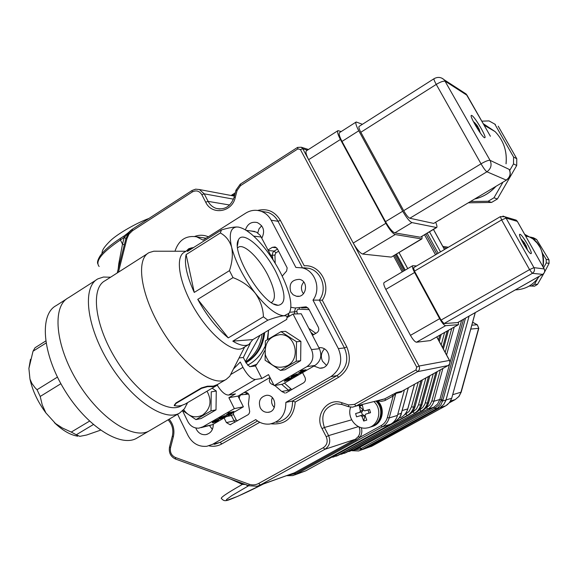 <?xml version="1.0" encoding="UTF-8"?>
<svg xmlns="http://www.w3.org/2000/svg" width="578" height="578" viewBox="0 0 578 578"><rect width="100%" height="100%" fill="white"/><g stroke="black" fill="none" stroke-linecap="round" stroke-linejoin="round"><path stroke-width="0.87" d="M201.599 388.322L176.102 403.365L174.339 405.662L177.367 406.023L181.131 405.619L185.068 404.116L217.306 385.15L212.885 386.653L207.61 386.617L201.599 388.322L201.44 387.917L207.437 386.205L213.369 386.126L217.342 384.601M185.068 404.116L185.459 403.885M217.631 384.934L217.118 384.738M174.195 405.301L175.95 402.96L201.44 387.917M111.041 276.913L142.188 257.029M216.41 420.849L217.48 420.235M217.617 420.986L217.704 420.098L215.312 421.485L217.617 420.986L217.436 420.625M213.26 421.528L218.52 419.166L218.556 420.806L217.617 421.348L212.581 422.843L212.256 422.106L213.26 421.528L214.713 421.615L214.532 421.254M214.713 421.615L218.101 419.657L217.92 419.296M218.101 419.657L218.701 419.527M212.581 422.843L213.708 422.193L212.437 422.467L213.441 421.889M220.131 418.205L224.864 416.492M221.02 418.436L225.319 416.478L220.493 417.981L219.857 418.58L221.02 418.436L220.847 418.075M224.69 417.07L224.51 416.709M225.167 416.037L226.359 415.922L225.174 416.984L220.016 419.014L218.802 419.137L219.994 418.075L225.167 416.037L224.994 415.676L226.251 415.705M218.737 418.999L219.813 417.713L224.994 415.676M219.994 418.075L219.813 417.713M228.086 413.422L234.09 411.811L228.686 414.932L232.501 412.511L226.583 415.141L230.369 412.952L228.086 413.422L227.898 413.06L233.909 411.449L234.09 411.811M229.098 412.837L228.917 412.475M228.1 415.055L227.92 414.693L231.251 412.764M226.583 415.141L226.403 414.78L229.112 413.212M285.951 379.934L289.867 378.214L285.438 380.692L288.848 379.197L288.162 380.122L291.969 377.933L290.633 379.168L284.304 381.299L285.951 379.934L285.763 379.573L289.679 377.846L289.867 378.214M285.807 380.245L288.538 378.908M288.191 379.601L288.003 379.24M288.819 378.828L289.253 379.182M288.646 379.544L290.763 378.337M290.134 379.262L289.946 378.901M290.871 378.539L290.683 378.178L291.955 377.694M291.969 377.933L291.782 377.564M284.253 381.205L285.763 379.573M292.222 376.545L296.832 374.876M292.988 376.842L297.215 374.898L292.757 376.199L292.034 376.892L292.988 376.842L292.8 376.473M296.5 375.584L296.312 375.223M297.309 374.342L298.255 374.313L296.919 375.534L291.941 377.448L290.98 377.477L292.316 376.256L297.309 374.342L297.121 373.973L298.154 374.111M290.893 377.311L292.128 375.888L297.121 373.973M292.316 376.256L292.128 375.888M300.733 371.416L306.217 370.137L300.589 373.388L304.657 370.823L303.277 371.033L298.819 373.388L302.756 371.105L300.733 371.416L300.546 371.047L301.6 370.433L306.029 369.776L306.217 370.137M301.788 370.801L301.6 370.433M300.069 373.475L299.881 373.106L303.544 370.989M298.819 373.388L298.631 373.02L301.651 371.278M289.014 313.254C291.5 309.425 291.464 302.85 288.921 293.516C284.708 279.282 277.267 264.97 266.603 250.585C255.765 236.554 246.351 228.722 238.353 227.075L236.705 226.995C230.441 227.667 228.751 234.437 231.648 247.305C235.672 262.275 243.533 277.556 255.223 293.147C267.022 307.944 276.696 315.48 284.224 315.754L289.014 313.254L287.324 317.445L293.039 314.027L311.477 349.582C314.338 356.655 312.828 362.334 306.954 366.604L274.124 385.598L268.524 374.609L261.848 378.496L255.483 365.968L249.768 366.698L246.134 363.013L243.338 357.493L239.061 357.955M230.983 374.356L242.955 367.312C247.333 375.18 251.473 379.233 255.368 379.486L228.657 395.063C225.196 395.106 221.388 391.819 217.234 385.194M228.657 395.063L235.419 393.893L228.874 397.707L234.343 408.617L202.827 426.846L198.868 428.146C194.064 428.385 190.393 426.203 187.864 421.6L182.576 410.857M228.874 397.707L237.992 396.082L243.381 406.804L234.343 408.617M274.124 385.598L282.606 384.153L314.959 365.462L306.954 366.604M314.959 365.462C320.747 361.264 322.235 355.68 319.417 348.722L301.239 313.775L293.039 314.027M243.381 406.804L212.307 424.758L201.043 427.662M246.589 230.564L251.314 234.076M251.358 231.027L256.48 232.154L260.281 235.391L273.661 260.772M237.992 396.082L269.984 377.477M289.426 316.18L288.53 314.454M242.955 367.312L240.289 362.03L233.469 368.959M261.848 378.496L255.368 379.486M250.202 343.549L243.338 357.493M252.817 339.597L248.93 344.437C245.079 346.518 239.704 345.42 232.818 341.136L252.817 339.597L286.746 319.403L287.1 316.628L286.11 315.949L284.224 315.754C280.532 316.058 275.07 317.532 267.838 320.183L263.416 316.816C263.149 308.442 260.425 300.553 255.223 293.147C249.407 286.226 242.009 281.053 233.028 277.621L229.452 270.634C232.291 262.181 233.021 254.407 231.648 247.305C229.625 240.715 225.861 235.94 220.341 232.97L221.439 229.936C227.465 228.137 232.457 227.147 236.409 226.973L236.705 226.995M197.755 299.361L228.281 337.892C217.082 328.774 206.902 315.928 197.755 299.361L233.028 277.621M186.116 254.58L194.251 292.425C186.759 275.959 184.042 263.344 186.116 254.58L220.341 232.97M221.439 229.936L187.388 251.459L190.581 248.302L193.825 247.391M110.564 277.23L103.476 277.035L98.022 278.806C82.127 286.645 86.129 325.652 108.787 362.666C131.249 399.795 164.672 422.337 179.65 413.032L149.5 430.718C133.742 440.472 99.748 418.645 77.495 381.877C55.033 345.218 51.897 306.037 68.551 297.684C51.897 306.037 55.033 345.218 77.495 381.877C99.748 418.645 133.742 440.472 149.5 430.718L149.868 430.502M232.818 341.136L267.838 320.183M263.416 316.816L228.281 337.892M229.452 270.634L194.251 292.425M157.173 251.22L153.784 251.213L149.117 252.6C135.476 259.154 140.635 295.221 161.984 330.154C183.161 365.18 213.383 387.368 226.15 379.421L229.741 376.271L232.363 371.119M147.607 253.569L105.21 280.648C90.493 287.931 94.409 324.251 115.484 358.692C136.386 393.235 167.418 414.397 181.304 405.807L181.68 405.59M255.483 365.968L260.678 358.808L264.652 350.745M267.809 339.293L268.568 330.226M275.901 271.877C285.843 292.627 286.594 303.775 278.148 305.314C263.322 305.943 230.347 251.582 238.454 239.856C242.782 229.806 264.218 248.67 275.901 271.877M179.65 413.032L184.461 408.725L187.554 402.656M189.62 248.916L184.476 252.167C174.686 256.892 179.281 283.906 195.306 310.155C211.208 336.475 233.505 353.765 242.731 348.129L243.078 347.92M271.284 302.46L272.007 302.157C276.233 298.393 274.846 289.368 267.852 275.092C259.356 258.294 244.263 243.605 238.613 247.088L237.666 247.81M60.892 383.713L40.214 396.457L42.208 404.853L45.886 412.909L55.524 423.551L62.431 428.016L71.26 432.084L89.511 421.138M93.333 424.563L76.26 434.779L79.793 436.354L86.621 435.017L100.305 430.256M46.009 343.043L33.025 351.236L35.048 347.746L45.698 341.013M33.025 351.236L28.9 368.439L29.969 379.067L31.898 383.452L35.142 387.838L37.043 389.724L57.446 377.102M28.9 368.439L30.49 359.285M45.886 412.909C37.787 401.927 32.476 390.641 29.969 379.067M40.214 396.457L37.043 389.724M77.784 436.18C70.465 435.097 62.684 430.603 54.455 422.706M76.26 434.779L71.26 432.084M137.311 437.864L136.935 438.088C120.853 448.022 86.628 426.499 64.461 389.875C42.078 353.368 39.304 314.114 56.268 305.56L66.629 298.92M260.078 335.276L245.636 361.171M245.925 362.601C256.271 356.005 262.21 346.171 263.749 333.094M245.607 361.973C254.97 355.463 260.461 346.164 262.087 334.084M381.321 399.918L384.652 398.871L396.537 392.527L402.245 391.082M402.295 391.06L401.363 392.072L395.843 393.423L393.199 395.995L384.753 400.626L381.307 401.363L377.694 400.829M392.043 394.752L393.199 395.995L387.325 417.605L389.175 417.93C388.026 421.904 385.728 424.881 382.282 426.853L295.755 474.444L292.8 475.615L286.76 475.672M291.514 473.974L294.542 472.79L355.398 439.273L358.338 436.513L360 437.264L356.279 439.974L294.831 473.787L288.22 475.152M245.462 484.48L242.37 484.4L230.485 479.039M263.38 484.01C242.536 494.754 226.59 501.227 226.294 500.519C224.596 501.003 223.021 500.375 221.576 498.648C219.662 498.128 226.59 493.374 242.37 484.4L242.543 483.425M232.038 195.66L234.09 194.808L233.852 196M132.615 229.155L124.176 237.5L124.068 235.99L120.311 238.418C110.326 244.978 103.505 250.931 99.871 256.285C97.827 259.797 97.104 262.253 97.718 263.64M124.321 244.834L122.5 244.133L124.176 237.5L120.419 239.935L120.311 238.418M119.516 263.864L118.808 263.532L122.5 244.133L120.419 239.935C101.887 252.514 94.799 261.372 99.149 266.494M118.143 269.305L118.808 263.532M404.434 389.868L397.476 415.423C396.349 419.31 394.088 422.222 390.706 424.158L305.769 470.839L295.069 474.798M396.508 254.009L405.229 270.114M276.566 422.374C287.259 420.018 292.584 412.902 292.555 401.002L337.025 375.592C346.656 368.67 349.126 359.451 344.437 347.942L319.352 300.112L322.293 300.242L346.786 346.901C351.937 359.545 349.228 369.674 338.636 377.275L295.235 402.042C293.74 417.742 285.713 425.003 271.147 423.819M177.576 414.245L188.067 435.574C192.387 443.405 198.637 446.982 206.808 446.295L212.603 444.287L255.758 419.606C259.898 423.067 264.536 424.548 269.68 424.05C280.496 421.673 285.886 414.455 285.857 402.396L292.555 401.002L295.235 402.042M285.857 402.396L330.862 376.654C340.608 369.638 343.108 360.296 338.361 348.621L344.437 347.942L346.786 346.901M302.446 267.867L278.018 221.28L271.169 220.225C268.813 215.869 265.432 212.877 261.025 211.259C255.758 209.532 250.7 210.132 245.845 213.072L203.066 240.13L196.599 236.807C185.921 235.239 178.718 240.051 174.968 251.235M271.169 220.225L295.878 267.441L302.251 267.867C315.241 270.583 321.44 289.094 312.98 300.127L338.361 348.621M302.251 267.867L308.746 268.286C321.578 270.974 327.712 289.224 319.352 300.112L312.98 300.127M273.38 384.139L272.086 384.356L273.827 385.02M274.803 385.483L281.775 391.487L288.516 390.237L281.623 384.319M272.086 384.356C269.326 382.867 268.683 380.692 270.164 377.831M285.944 392.91L303.501 382.896C305.415 381.516 305.906 379.659 304.974 377.347L302.547 372.637M284.99 393.091L281.775 391.487M282.209 276.125L286.609 271.024L287.172 267.896L277.418 248.829L275.142 246.936L272.303 247.341L268.048 249.978M290.813 307.25L295.098 307.995L305.979 306.839L308.775 308.905L318.319 327.191C319.258 329.503 318.76 331.367 316.831 332.784L312.46 335.348M243.822 392.686L245.375 392.361C248.258 392.751 249.523 394.507 249.169 397.628L248.432 403.849L249.703 411.666L249.14 413.559L248.121 414.693L230.095 424.751L226.41 422.59L224.098 417.945M195.812 427.995L196.361 429.31C198.478 433.146 201.534 434.931 205.544 434.67C210.674 433.514 213.246 430.025 213.275 424.201M260.216 407.765C261.993 410.936 264.579 412.461 267.961 412.331C277.895 411.876 276.4 394.355 266.516 395.294C260.216 396.884 258.12 401.038 260.216 407.765M290.756 291.962L293.125 294.78L296.398 296.225C306.275 298.45 309.367 281.125 299.404 279.355C291.594 279.687 288.711 283.885 290.756 291.962M191.824 247.781L188.746 248.742L186.282 251.018M313.933 366.055L319.786 368.208C331.902 368.858 332.256 347.833 320.133 347.616L318.846 347.624M261.863 238.085C265.201 231.106 263.662 225.933 257.253 222.552C251.466 221.403 247.529 223.831 245.44 229.849M247.023 394.275L247.637 393.076M241.655 394.817L242.334 393.553M246.192 394.391L247.333 392.874M209.691 425.805L212.364 429.461M272.296 397.556L271.581 400.251L271.754 403.076L272.513 405.207L274.275 407.569M303.768 282.071C301.225 285.106 300.777 288.458 302.424 292.121L303.501 293.718M324.41 348.968C321.122 352.558 320.501 356.655 322.531 361.25L326.491 365.375M261.675 225.752L258.995 228.888L257.759 232.927M245.44 394.492L246.871 392.635M250.274 366.633L256.928 364.227M246.011 362.767C256.986 356.25 263.221 346.171 264.717 332.516M268.539 330.24L267.282 339.633M264.803 346.8C260.953 355.094 255.201 361.221 247.557 365.202M353.483 450.06L360.166 449.027L434.808 408.191L439.013 404.73L441.411 399.745L442.965 399.99L440.87 404.882L437.279 408.328L361.25 449.93L358.627 450.956L351.93 450.695L358.671 450.956M310.747 468.101L394.601 422.034C397.917 420.112 400.149 417.237 401.291 413.4L401.631 412.157M441.115 400.742L442.697 400.966L451.62 398.293L451.411 398.972L449.829 402.115L447.459 404.658L445.732 405.807L440.031 407.62L443.774 404.434L445.797 400.662L469.09 316.108L446.014 399.976L443.774 404.434L440.031 407.62L362.659 449.518L372.066 446.057L445.804 405.77M429.49 231.8L440.508 251.871L429.49 231.8M461.215 392.043L478.801 328.326L477.349 324.829M435.689 407.692L436.665 408.682L440.031 407.62L365.267 448.492L361.25 449.93L360.166 449.027M440.985 219.207L439.612 220.023M488.612 133.128L490.404 136.263M486.141 128.778L487.543 131.235M341.172 131.567L337.986 130.635C336.988 131.517 337.798 134.464 340.413 139.471L385.873 223.303C389.601 229.798 392.715 233.548 395.208 234.545L421.521 238.916L421.954 238.859L422.056 236.229M340.413 139.471L308.63 159.687C306.08 154.702 305.365 151.725 306.492 150.764L337.87 130.707M395.208 234.545L362.731 254.053C360.08 253.171 356.915 249.508 353.237 243.056L385.873 223.303M391.523 256.972L421.521 238.916M362.406 124.299L356.192 121.98C355.268 122.825 356.127 125.758 358.772 130.78L402.721 211.23C406.464 217.74 409.542 221.526 411.955 222.588L436.636 227.544C437.264 227.067 436.954 225.341 435.704 222.357M358.772 130.78L342.01 141.429C339.394 136.422 338.585 133.475 339.582 132.586L356.077 122.052M411.955 222.588L394.839 232.883C392.346 231.879 389.24 228.137 385.519 221.649L402.721 211.23M420.582 237.11L436.209 227.588M502.983 182.164L493.973 197.792L488.121 201.267L470.629 201.491M481.821 121.163L489.031 120.91L494.804 124.111L513.589 157.057L513.51 163.899L509.738 170.445M441.809 78.117L444.251 79.822C441.137 77.062 437.741 76.686 434.056 78.687C433.659 79.121 434.389 81.028 436.253 84.41L360.838 132.275C359.075 128.923 358.497 126.965 359.111 126.401L434.006 78.724M506.444 180.098L433.695 223.411L506.444 180.098C510.273 177.273 511.212 173.718 509.247 169.433L509.348 169.607M409.831 218.246C408.22 217.523 406.175 215.002 403.69 210.681L481.033 163.82C485.506 161.233 488.518 160.07 490.057 160.33C492.066 164.911 491.018 168.733 486.922 171.782L409.831 218.246L433.695 223.411M471.865 115.506L471.359 115.39C468.989 115.687 483.208 139.19 484.848 137.68C486.951 137.391 475.015 117.009 471.865 115.506M360.838 132.275L403.69 210.681M394.839 232.883L420.105 237.182M342.01 141.429L385.519 221.649M362.731 254.053L391.01 257.073M308.63 159.687L353.237 243.056M494.804 124.111L495.389 124.465M513.589 157.057L516.783 158.74L498.2 126.17M513.51 163.899L516.703 165.503L516.783 158.74M493.973 197.792L497.383 198.984L516.703 165.503M488.121 201.267L491.589 202.423L497.383 198.984M468.418 202.813L491.589 202.423M537.605 278.668L534.556 284.21L531.543 286.038L529.159 286.088M542.453 253.236L546.188 259.392L546.261 262.939L543.58 267.816M530.452 237.117L533.682 238.772L534.679 240.412M531.543 286.038L534.52 286.197L537.504 284.39L534.556 284.21M546.261 262.939L549.071 263.366L544.548 272.122M543.847 273.401L537.504 284.39M546.188 259.392L549.006 259.862L549.071 263.366M533.682 238.772L536.637 239.487L549.006 259.862M530.604 237.11L533.588 237.84L536.637 239.487M532.222 247.702L532.475 248.15M416.55 265.974L412.699 265.707C411.998 266.465 412.634 268.734 414.585 272.498L439.648 318.688C442.134 323.023 444.114 325.356 445.595 325.689L458.354 324.677L458.462 322.134M414.585 272.498L385.808 289.397C383.893 285.64 383.33 283.365 384.11 282.555L412.699 265.707M445.595 325.689L416.492 342.219C414.925 341.945 412.916 339.654 410.459 335.348L439.648 318.688M458.527 324.626L430.249 340.594L458.354 324.677M444.02 323.579L457.61 322.589L542.648 274.377L532.381 273.329L529.556 269.615L501.632 219.929L414.491 271.14L413.545 267.744L500.389 216.62L501.632 219.929L506.061 218.079L533.956 267.643C534.975 269.962 534.448 271.855 532.381 273.329L444.02 323.579L441.05 320.082L529.556 269.615L533.956 267.643L544.173 268.929C545.148 271.154 544.642 272.968 542.648 274.377L542.756 274.312M519.99 234.278L519.745 234.292C517.621 234.798 529.592 255.129 531.11 253.59C533.075 253.077 522.339 234.444 519.99 234.278M414.491 271.14L441.05 320.082M416.492 342.219L430.249 340.594M385.808 289.397L410.459 335.348M363.446 410.033L364.646 410.871L369.566 409.434L370.527 412.699L365.773 414.094L365.05 415.517L366.763 420.127L363.699 421.03L361.987 416.42L360.766 415.589L356.554 416.832L355.6 413.573L359.668 412.36L360.383 410.944L359.343 406.168L362.399 405.257L363.446 410.033M360.383 410.944L362.912 410.272L362.196 411.68L359.668 412.36M360.621 415.618L363.302 414.888L364.508 415.719L361.987 416.42M364.812 410.835L368.041 409.947L368.981 413.154M362.912 410.272L362.688 409.506L363.266 409.332M362.428 415.127L361.481 411.897L362.196 411.68M365.325 416.312L364.732 416.485L364.508 415.719M368.041 409.947L369.566 409.434M362.688 409.506L359.343 406.168M361.481 411.897L355.6 413.573M364.732 416.485L363.699 421.03M376.076 401.24C384.681 409.014 380.786 425.191 369.862 427.164M374.082 401.739C382.968 409.759 378.518 426.492 367.153 427.93C356.547 430.213 346.598 417.591 350.673 407.158M377.571 400.865C385.88 408.393 382.542 423.999 372.102 426.506M377 401.009C385.382 408.603 381.914 424.353 371.351 426.737M474.473 122.5L477.125 125.455L478.757 128.598M479.53 130.115L478.851 128.554L479.661 131.892L479.148 131.322M474.776 124.198L476.467 125.065L474.495 122.471M478.743 130.715L478.114 128.222L477.211 126.842L475.867 126.112M478.201 128.482L478.62 128.367M521.724 239.978L523.971 242.168L525.843 245.448M525.532 245.628L525.973 245.375L526.991 249.385M523.112 243.172L523.899 243.056L521.862 239.747M526.818 249.14L525.879 246.293L525.048 245.188L524.333 245.282M523.733 244.27L524.846 243.728M296.254 361.243L296.521 341.757L281.002 331.635L285.496 331.346L300.892 341.374L300.639 360.679L284.976 369.783L280.474 370.426L296.254 361.243L300.639 360.679M291.428 366.033L294.65 364.162M300.726 354.242L300.813 347.732M295.394 337.79L291.384 335.182M296.521 341.757L300.892 341.374M280.474 370.426L265.1 360.21L265.36 340.904L281.002 331.635M287.569 365.628C301.16 358.642 295.401 334.171 280.33 334.611C269.261 336.15 264.269 342.913 265.345 354.892C269.644 366.076 277.05 369.653 287.569 365.628M212.14 388.192L216.273 391.017L216.006 409.874L201.079 418.551L195.942 419.606L210.984 410.857L216.006 409.874M207.292 414.939L210.363 413.154M216.093 403.849L216.194 396.884M210.984 410.857L211.252 391.833L216.273 391.017M182.778 410.662L195.942 419.606M183.66 409.723C188.847 416.76 195.154 418.551 202.589 415.091C210.652 408.812 212.133 400.843 207.025 391.198M207.61 386.617L207.437 386.205M176.102 403.365L175.95 402.96M212.307 424.758L202.827 426.846M319.417 348.722L311.477 349.582M261.314 237.031L253.648 236.12M307.402 150.186L302.771 148.734L419.043 366.033L449.446 360.426L436.758 336.952M402.201 271.898L393.495 255.801M395.627 254.53L404.34 270.634M403.271 271.263L394.564 255.165M448.152 365.513L402.05 391.19L401.363 392.072M396.537 392.527L395.843 393.423L389.175 417.93L397.476 415.423M449.576 360.462L449.446 360.426C450.349 362.572 449.872 364.292 448.022 365.585L417.504 371.668L415.958 369.942L416.724 367.124L419.043 366.033C420.018 368.381 419.505 370.26 417.504 371.668L356.091 406.045L384.652 398.871L385.815 400.113M358.338 436.513C360.21 433.464 360.405 430.242 358.931 426.839M361.322 427.684C362.29 431.152 361.85 434.338 360 437.264L381.112 425.639C384.218 423.862 386.292 421.181 387.325 417.605M341.728 404.412L336.078 403.784C324.207 407.071 320.32 414.968 324.403 427.482L328.586 435.617C330.905 441.39 329.684 445.949 324.915 449.287L355.398 439.273L356.279 439.974M249.219 485.787L257.145 486.228L260.346 484.971L258.677 483.454L323.297 447.697L324.915 449.287L260.346 484.971L294.542 472.79L295.459 473.447M293.956 473.093L295.755 474.444L305.769 470.839M248.75 485.679L231.677 495.7L226.692 499.378L226.28 500.172L227.262 500.245L237.746 496.329L263.337 484.024M245.758 484.595L248.106 486.033M390.706 424.158L382.282 426.853L381.112 425.639M234.906 194.287L234.09 194.808L234.776 194.772M125.968 238.324L124.14 237.63M192.033 190.494L195.639 189.158L199.41 189.541L195.754 189.165L192.033 190.494L192.243 191.983L132.514 230.709L132.355 229.22L129.761 231.388L125.939 238.439L126.871 238.837L118.541 271.776M125.946 238.483L124.306 244.949M297.872 148.9L297.526 147.419L301.29 147.231L302.771 148.734L300.416 149.558L297.872 148.9L240.506 185.683L237.074 190.523L235.253 197.546C232.031 212.422 211.758 215.486 205.71 202.213L201.83 194.678C199.374 190.863 196.173 189.967 192.243 191.983M416.724 367.124L300.416 149.558M352.551 407.158L348.686 406.739L352.551 407.158L356.091 406.045L354.502 404.39L415.958 369.942M348.686 406.739L348.613 404.94L354.502 404.39M348.548 406.666L341.865 404.484L341.779 402.693L348.613 404.94M351.648 419.838L324.403 427.482L322.047 428.609C314.324 415.055 327.704 397.346 341.779 402.693M358.476 426.622L328.586 435.617L326.23 436.751L322.047 428.609M323.297 447.697C327.112 445.024 328.087 441.375 326.23 436.751M249.096 485.802L248.93 484.169C252.319 485.339 255.57 485.101 258.677 483.454M175.726 459.062L175.329 457.444L248.93 484.169M172.331 436.144L169.549 446.902L170.539 447.61C169.78 452.242 171.377 455.515 175.329 457.444M168.082 419.816C172.258 424.397 173.682 429.815 172.352 436.072L173.342 436.766L170.539 447.61M240.419 184.158L240.506 185.683M297.504 147.433L240.246 184.172L235.969 190.176L237.074 190.523M235.969 190.184L234.155 197.192L235.253 197.546M234.43 196.108L199.41 189.541L204.222 193.832L208.094 201.361L205.71 202.213M229.639 205.017L208.094 201.361C209.944 204.836 212.632 207.184 216.165 208.391L219.351 208.99M233.519 199.157L204.222 193.832L201.83 194.678M132.514 230.709L128.981 234.162L126.871 238.837M169.13 419.202C173.4 424.288 174.809 430.14 173.342 436.766M257.644 210.435C267.368 208.145 274.947 211.461 280.381 220.384L304.223 265.808C320.407 264.225 332.003 286.103 322.293 300.242M259.768 422.28L221.829 443.918C217.783 446.165 213.499 446.794 208.983 445.826M194.714 236.438C199.309 234.747 203.853 234.87 208.347 236.792M280.381 220.384L278.018 221.28C275.684 216.981 272.346 214.026 267.982 212.429L262.246 211.461M330.862 376.654L337.025 375.592L338.636 377.275M206.1 238.215L196.599 236.807M214.402 444.352L220.131 442.372L257.557 420.986M212.603 444.287L220.131 442.372L221.829 443.918M284.427 383.098L291.796 389.623M289.311 391.053L288.516 390.237L290.712 388.878M233.519 412.504L233.483 414.491L236.171 419.859L237.392 420.878M234.885 422.323L230.673 414.151M236.171 419.859L233.787 420.95L226.41 422.59M233.483 414.491L231.092 415.575L226.533 416.536M238.36 396.819L239.393 396.804L239.335 398.762M241.033 394.312L239.393 396.804M243.75 392.729L246.134 392.419M248.554 394.023L241.091 394.839M245.238 392.375L244.653 392.476M276.631 247.781L272.303 247.341M272.816 259.139L272.303 254.732L272.78 252.622L273.914 251.278L277.527 249.031M278.639 251.163L275.858 252.882L274.955 255.064L275.179 263.207M268.337 250.527L274.203 251.083L275.858 252.882M270.829 255.317L274.955 255.064M306.578 306.99L304.136 307.026M301.68 307.879L307.843 307.72M309.158 309.635L299.223 309.179C297.576 309.035 296.796 309.851 296.89 311.621L297.424 313.897M299.397 308.125L299.223 309.179M294.78 313.977L294.354 312.156L295.539 308.06M289.592 312.286L296.89 311.621M308.84 328.383L315.87 333.347M313.63 334.662L310.841 332.234M315.617 333.13L314.475 334.163M313.767 334.575L312.142 334.734M427.164 233.194L438.16 253.251M436.838 254.031L425.841 233.974M465.471 318.16L442.965 399.99M357.262 448.73L433.811 407.23L437.589 404.008L439.851 399.492L441.411 399.745L463.534 319.258M442.864 368.475L433.868 401.255C432.843 404.745 430.798 407.367 427.734 409.116L433.811 407.23L435.805 409.159M425.596 408.263L426.499 407.765L427.734 409.116L352.761 450.211L359.978 447.668L362.074 449.482M407.714 268.647L398.979 252.535M401.594 412.302L408.292 387.722M397.736 414.469L401.327 413.27M393.054 422.518L394.658 421.998M435.509 254.811L424.527 234.762M426.499 407.765L429.859 404.896L431.867 400.879L433.868 401.255L439.851 399.492L449.605 364.01M450.016 362.493L461.598 320.356M346.439 452.422L422.359 410.785C425.466 409.007 427.539 406.348 428.58 402.801L437.113 371.676M343.924 453.455L346.381 452.451L344.943 452.957L343.961 452.198M347.927 451.606L352.761 450.211L351.807 449.482M350.001 451.288L347.942 451.606M422.402 410.763L421.145 411.16L419.881 409.788L422.886 407.374L424.924 404.029L433.276 373.814M428.609 402.693L427.38 403.155L425.343 402.772M443.34 348.939L448.441 330.334M431.867 400.879L440.378 369.855M445.183 352.342L451.729 328.477M454.229 327.061L446.577 354.928M338.39 455.254L415.568 412.894C418.732 411.088 420.842 408.379 421.889 404.766L429.844 375.722M335.818 456.309L338.332 455.283L331.758 457.256M435.812 372.398L427.38 403.155C426.34 406.71 424.266 409.383 421.145 411.16L344.943 452.957L339.994 454.38M415.618 412.865L336.844 455.811L335.818 455.023M418.812 410.373L419.881 409.788M421.926 404.643L420.654 405.127C419.592 408.754 417.482 411.471 414.31 413.284L413.01 411.89L416.492 408.913L418.566 404.745L420.654 405.127L428.493 376.473M439.251 341.36L441.137 334.474M441.187 344.943L444.59 332.516M447.134 331.078L442.611 347.588M439.779 335.24L438.485 339.958M418.566 404.745L425.907 377.918M437.026 337.256L437.178 336.714M327.408 459.272L408.516 415.083C411.731 413.241 413.877 410.481 414.946 406.804L414.982 406.674M404.441 414.86L408.986 411.558L411.529 406.789L413.66 407.179L414.946 406.804L422.294 379.927M405.879 414.072L407.208 415.488L408.567 415.055M411.767 412.569L413.01 411.89M327.993 458.636L330.045 458.195M420.9 380.707L413.66 407.179C412.584 410.871 410.438 413.646 407.208 415.488L325.833 459.828M411.529 406.789L418.255 382.174M401.24 417.33L401.219 417.345C404.463 415.488 406.645 412.67 407.736 408.921L407.772 408.783M402.122 410.561L407.736 408.921L414.455 384.291M414.52 384.254L407.801 408.877C406.71 412.634 404.513 415.459 401.219 417.345L399.152 417.988M444.475 249.537L433.435 229.452M369.494 447.069L445.775 405.792L449.489 402.635L451.707 398.235L475.145 312.879M474.567 313.001L475.21 312.633M475.297 312.59L451.721 398.199M371.083 446.534L372.153 446.006M452.682 394.695L461.186 392.151L459.026 396.414L455.254 399.543L458.816 396.522L460.738 392.953L478.591 328.333L470.759 329.084M455.348 399.506L449.388 402.765L455.254 399.543L450.587 400.98M471.829 325.204L477.11 324.757L472.638 322.264M446.837 248.143L443.492 247.637M461.612 91.801L466.07 93.947L467.32 95.645M487.521 131.192L466.07 93.947L444.251 79.822L490.057 160.33L509.167 169.383C511.053 173.675 510.071 177.236 506.22 180.076L486.922 171.782C485.563 170.871 483.598 168.212 481.033 163.82L436.253 84.41C440.631 81.794 443.658 80.761 445.342 81.303L467.096 95.334L488.648 133.178M474.827 198.984C483.006 197.019 490 192.842 495.801 186.456M506.025 163.769C507.217 151.154 503.575 140.432 495.093 131.589L483.251 123.678M513.828 219.423L516.19 220.124L517.411 221.468M502.947 216.064L504.883 216.779L506.061 218.079L517.324 221.374L544.23 269.03M500.497 216.62L504.883 216.779L516.19 220.124L517.368 221.396L530.279 244.256M542.973 266.747C544.274 259.768 543.226 253.186 539.83 247.008L537.092 243.013L532.981 238.931L524.658 234.3M539.209 276.349C533.48 284.947 525.518 289.462 515.323 289.896C525.489 289.462 533.436 284.961 539.166 276.378M478.028 126.835L477.515 127.146M475.976 126.163L477.125 125.455M478.989 129.14L478.476 129.458M475.499 125.477L476.279 124.993M524.795 243.273L523.567 243.981M525.532 245.636L525.973 245.39M523.249 243.425L523.856 243.071M217.415 384.565L217.646 384.948M226.179 415.56L226.359 415.922M291.897 377.586L292.085 377.954M298.067 373.952L298.255 374.313M254.768 231.46L246.3 230.376M181.304 405.807L182.005 405.395M217.09 384.753L226.15 379.421M68.551 297.684L96.194 279.976M110.434 277.31L109.806 277.108M187.221 402.852L187.019 404.101M185.928 251.242L153.784 251.213M244.646 346.988L229.741 376.271M242.731 348.129L248.93 344.437M238.172 247.362L238.613 247.088M273.972 304.014L278.148 305.314M237.493 245.448L238.454 239.856M149.5 430.718L136.935 438.088M290.698 474.162L259.573 485.368M286.717 475.694L292.8 475.615M132.355 229.22C129.132 231.41 132.008 230.001 124.075 235.99M235.289 192.799L231.099 195.487M402.144 391.147L448.095 365.556C449.98 364.248 450.464 362.536 449.547 360.419L436.838 336.909M348.592 406.71L341.865 404.484M341.771 404.455L336.078 403.784M248.974 485.758L175.589 459.077M175.452 459.026C170.582 456.627 168.61 452.61 169.527 446.975M297.526 147.419L301.29 147.231L308.471 149.5M234.148 197.199C230.73 206.44 224.734 210.175 216.165 208.391L220.081 209.012M132.398 229.191L192.004 190.516M129.761 231.388L125.939 238.439M117.32 272.556L125.932 238.468M261.025 211.259L262.267 211.469M230.095 424.751L230.846 424.577M308.746 268.286L303.746 267.766M207.271 434.266L205.544 434.67M269.76 411.941L267.961 412.331M298.978 296.239L296.398 296.225M322.611 367.781L319.786 368.208M148.958 218.448C136.394 223.007 117.522 233.859 110.557 240.585C101.822 249.125 102.306 251.322 101.938 253.54M399.015 252.514L407.75 268.626M408.364 387.686L401.356 413.364C401.219 415.741 398.979 418.624 394.637 422.012L311.21 467.855M437.163 371.647L428.63 402.772C427.597 406.32 425.509 408.986 422.388 410.77L345.268 452.986M443.377 348.996L448.499 330.305M429.902 375.693L421.947 404.73C420.892 408.35 418.775 411.066 415.596 412.88L337.198 455.832M339.98 454.38L342.14 454.055M439.28 341.425L441.195 334.445M328.824 458.78L408.545 415.069C411.782 413.219 413.935 410.452 415.011 406.768L422.359 379.89M331.743 457.263L333.997 456.923M444.525 249.508L433.486 229.423M478.801 328.326L477.233 324.757L472.652 322.206M448.355 247.247L442.813 246.394M421.954 238.859L391.487 256.993M436.636 227.544L420.546 237.132M484.111 125.195L495.093 131.589C503.604 140.454 507.26 151.198 506.061 163.827M474.784 199.013C483.049 197.047 490.093 192.835 495.924 186.383M531.117 245.751L532.179 247.622M529.369 242.652L530.337 244.378M457.697 322.567L542.713 274.362C544.707 272.961 545.206 271.147 544.209 268.936L531.196 245.888M542.995 266.783C544.1 252.478 539.982 242.623 530.633 237.233L525.619 236.005M363.302 414.888L360.766 415.589M478.317 128.872L478.844 128.547M475.586 125.628L476.474 125.072M475.232 123.244L473.353 121.517M480.354 133.048L478.88 128.569M523.256 243.432L523.899 243.056M527.591 250.223L526.045 245.614M521.768 239.711L520.966 238.974"/></g></svg>
